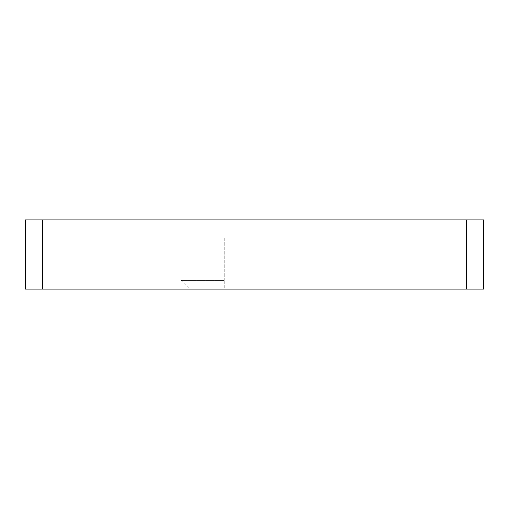 <?xml version="1.0" encoding="UTF-8"?>
<svg xmlns="http://www.w3.org/2000/svg" width="509" height="509" viewBox="0 0 509 509"><rect width="100%" height="100%" fill="white"/><g stroke="black" fill="none" stroke-linecap="round" stroke-linejoin="round"><path stroke-width="0.38" stroke-dasharray="2.54 1.91" d="M42.737 289.074L42.737 219.926L25.45 219.926L25.45 289.074L483.55 289.074L483.55 237.213L42.737 237.213L483.55 237.213L483.55 219.926L466.263 219.926L466.263 289.074L483.55 289.074L42.737 289.074L466.263 289.074M181.032 237.213L224.246 237.213L181.032 237.213L181.032 280.427L181.032 237.213M42.737 219.926L466.263 219.926M224.246 280.427L224.246 237.213L224.246 280.427L181.032 280.427L224.246 280.427L224.246 289.074L224.246 280.427M224.246 289.074L189.672 289.074L224.246 289.074M181.032 280.427L189.672 289.074L181.032 280.427"/><path stroke-width="0.76" d="M466.263 219.926L483.55 219.926L483.55 289.074L466.263 289.074L466.263 219.926L42.737 219.926L42.737 289.074L25.45 289.074L25.45 219.926L42.737 219.926M466.263 289.074L42.737 289.074"/></g></svg>
